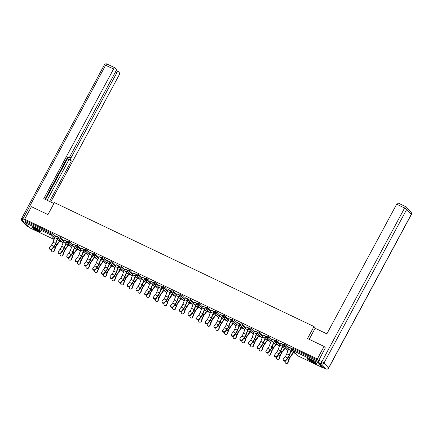 <?xml version="1.0" encoding="UTF-8"?>
<svg xmlns="http://www.w3.org/2000/svg" width="433" height="433" viewBox="0 0 433 433"><rect width="100%" height="100%" fill="white"/><g stroke="black" fill="none" stroke-linecap="round" stroke-linejoin="round"><path stroke-width="0.65" d="M37.584 230.93A5.104 0.671 -151.7 0 0 40.826 231.958A5.104 0.671 -151.7 0 0 35.084 228.148A5.104 0.671 -151.7 0 0 31.842 227.119A5.104 0.671 -151.7 0 0 37.584 230.93M313.043 362.459A5.104 0.671 -151.7 0 0 316.285 363.487A5.104 0.671 -151.7 0 0 310.542 359.677A5.104 0.671 -151.7 0 0 307.3 358.648A5.104 0.671 -151.7 0 0 313.043 362.459M59.797 241.062L61.876 242.052M68.452 245.197L70.53 246.188M77.112 249.327L79.19 250.323M85.766 253.462L87.845 254.452M94.421 257.597L96.505 258.588M103.081 261.727L105.159 262.723M111.736 265.862L113.814 266.852M120.396 269.997L122.474 270.988M129.05 274.127L131.129 275.123M137.705 278.262L139.783 279.253M146.365 282.397L148.443 283.388M155.019 286.527L157.098 287.523M163.674 290.662L165.752 291.653M172.334 294.797L174.412 295.788M180.989 298.927L183.067 299.923M189.649 303.062L191.727 304.053M198.303 307.197L200.382 308.188M206.958 311.327L209.036 312.323M215.618 315.462L217.696 316.458M224.272 319.597L226.351 320.588M232.927 323.732L235.005 324.723M241.587 327.862L243.665 328.858M250.242 331.997L252.32 332.988M258.896 336.132L260.975 337.123M267.556 340.262L269.635 341.258M276.211 344.397L278.289 345.388M284.871 348.533L286.949 349.523M293.525 352.662L295.604 353.658M30.088 227.996A0.98 0.336 -64.5 0 1 30.039 227.985A0.98 0.336 -64.5 0 1 30.001 227.953L25.466 222.908A0.98 0.336 -64.5 0 1 25.688 221.783L26.18 220.868L24.681 219.201L31.414 206.693L47.949 214.589L54.406 202.595L313.995 326.547L315.819 328.577M293.109 348.478L293.698 348.608L293.206 349.523L318.347 361.528A0.98 0.336 115.5 0 0 318.125 362.648L322.661 367.698A0.98 0.336 115.5 0 0 322.699 367.725A0.98 0.336 115.5 0 0 323.056 367.547A1.965 0.671 -64.5 0 1 322.98 367.493L325.979 368.921L321.443 363.872L318.444 362.443L322.98 367.493M293.698 348.608L318.71 360.548M313.995 326.547L307.538 338.541L324.073 346.438L325.459 347.98M324.073 346.438L317.34 358.946L318.737 360.5M24.681 219.201L317.34 358.946M292.768 348.982L288.281 346.838M288.226 346.941L289.358 347.483M291.858 348.673L292.713 349.085M59.381 236.878L61.042 237.668L63.878 240.824M26.18 220.868L51.316 232.873L52.388 233.539L55.224 236.689M67.7 241.511L64.29 240.012M66.785 241.208L67.64 241.614M76.695 245.143L78.357 245.939L81.193 249.089M85.014 249.776L81.599 248.282M84.099 249.473L84.955 249.884M94.004 253.408L95.671 254.203L98.502 257.359M102.323 258.041L98.913 256.547M101.409 257.738L102.269 258.149M111.319 261.678L112.986 262.474L115.817 265.624M119.638 266.311L116.228 264.812M118.723 266.008L119.584 266.414M128.633 269.943L130.295 270.739L133.131 273.889M136.952 274.576L133.543 273.082M136.038 274.273L136.893 274.684M145.948 278.208L147.61 279.004L150.446 282.159M154.267 282.846L150.852 281.347M153.352 282.538L154.208 282.949M163.257 286.478L164.924 287.274L167.755 290.424M171.576 291.111L168.166 289.612M170.662 290.808L171.522 291.214M180.572 294.743L182.239 295.539L185.07 298.689M188.891 299.376L185.481 297.882M187.976 299.073L188.837 299.484M197.886 303.013L199.548 303.804L202.384 306.959M206.205 307.647L202.796 306.147M205.291 307.343L206.146 307.749M215.201 311.278L216.863 312.074L219.693 315.224M223.515 315.911L220.105 314.418M222.605 315.608L223.46 316.02M232.51 319.543L234.177 320.339L237.008 323.489M240.829 324.176L237.419 322.682M239.914 323.873L240.775 324.285M249.825 327.813L251.492 328.609L254.323 331.759M258.144 332.447L254.734 330.947M257.229 332.143L258.084 332.549M267.139 336.078L268.801 336.874L271.637 340.024M275.458 340.711L272.043 339.218M274.544 340.408L275.399 340.82M284.449 344.343L286.116 345.139L288.946 348.294M284.113 344.847L280.703 343.347M283.198 344.544L284.059 344.949M275.794 340.214L277.461 341.009L280.292 344.159M266.798 336.576L263.388 335.082M265.884 336.273L266.744 336.685M258.479 331.943L260.146 332.739L262.977 335.889M249.489 328.311L246.074 326.818M248.574 328.008L249.43 328.42M241.17 323.678L242.832 324.474L245.668 327.624M232.175 320.047L228.765 318.547M231.26 319.743L232.115 320.149M223.856 315.413L225.517 316.204L228.353 319.359M214.86 311.776L211.45 310.282M213.945 311.473L214.806 311.884M206.541 307.143L208.208 307.939L211.039 311.089M197.545 303.511L194.136 302.017M196.631 303.208L197.491 303.614M189.226 298.878L190.893 299.674L193.724 302.824M180.236 295.246L176.821 293.747M179.322 294.938L180.177 295.349M171.917 290.608L173.579 291.404L176.415 294.559M162.922 286.976L159.512 285.482M162.007 286.673L162.862 287.084M154.603 282.343L156.27 283.139L159.1 286.289M145.607 278.711L142.197 277.212M144.692 278.408L145.553 278.814M137.288 274.078L138.955 274.874L141.786 278.024M128.292 270.446L124.883 268.947M127.383 270.138L128.238 270.549M119.973 265.808L121.641 266.604L124.471 269.759M110.983 262.176L107.568 260.682M110.069 261.873L110.924 262.284M102.664 257.543L104.326 258.339L107.162 261.489M93.669 253.911L90.259 252.412M92.754 253.608L93.609 254.014M85.35 249.278L87.017 250.074L89.847 253.224M76.354 245.641L72.944 244.147M75.439 245.338L76.3 245.749M68.035 241.008L69.702 241.803L72.533 244.954M59.04 237.376L55.63 235.882M58.13 237.073L58.985 237.484M289.417 347.38L289.32 347.553A5.234 1.792 -64.5 0 0 288.54 349.242L286.77 353.804A4.384 1.499 115.5 0 1 286.116 355.222A4.384 1.499 115.5 0 1 285.147 356.722L283.393 358.962A1.472 1.158 -2.3 0 0 283.171 359.617A1.472 1.158 -2.3 0 0 284.259 360.684A1.472 1.158 -2.3 0 0 285.894 360.153L287.647 357.912A4.384 1.499 115.5 0 0 288.611 356.413A4.384 1.499 115.5 0 0 289.266 355L291.036 350.432A5.234 1.792 -64.5 0 1 291.815 348.749L291.912 348.57M292.123 348.803L292.026 348.976A4.384 1.499 115.5 0 0 291.371 350.394L289.601 354.957A5.234 1.792 -64.5 0 1 288.822 356.646A5.234 1.792 -64.5 0 1 287.669 358.432L285.915 360.678A1.472 1.158 177.7 0 1 284.281 361.209A1.472 1.158 177.7 0 1 283.193 360.137L283.171 359.617M285.336 361.106L285.201 361.474A1.472 1.326 -106 0 0 286.857 363.482A1.472 1.326 -106 0 0 287.701 362.665L288.059 362.562L289.13 359.558A4.384 1.499 -64.5 0 1 289.894 357.837A4.384 1.499 -64.5 0 1 290.684 356.575L293.314 352.965A5.234 1.792 115.5 0 0 294.012 351.888M293.801 351.656A4.384 1.499 -64.5 0 1 293.26 352.489L290.63 356.099A5.234 1.792 115.5 0 0 289.688 357.609A5.234 1.792 115.5 0 0 288.773 359.661L287.701 362.665M288.059 362.562A1.472 1.326 74 0 1 287.214 363.384L286.857 363.482M292.946 350.703L291.55 350.032A4.384 1.499 -64.5 0 1 291.431 350.248M315.727 362.767A4.417 0.585 28.3 0 1 311.1 360.759A4.417 0.585 28.3 0 1 308.209 358.719M309.162 359.065A4.092 0.541 -151.7 0 0 311.327 360.462A4.092 0.541 -151.7 0 0 314.91 362.156M307.787 358.611A5.072 0.671 -151.7 0 0 310.964 360.781A5.072 0.671 -151.7 0 0 316.047 363.06M40.269 231.238A4.417 0.585 28.3 0 1 39.392 231.016A4.417 0.585 28.3 0 1 35.474 229.133A4.417 0.585 28.3 0 1 32.751 227.19M33.709 227.536A4.092 0.541 -151.7 0 0 39.338 230.589A4.092 0.541 -151.7 0 0 39.452 230.627M32.329 227.081A5.072 0.671 -151.7 0 0 39.809 231.303A5.072 0.671 -151.7 0 0 40.594 231.531M309.194 339.331L315.154 328.257L326.861 333.848L396.666 204.208A1.965 0.671 -64.5 0 1 397.997 202.969A1.965 0.671 -64.5 0 1 398.073 203.028M318.444 362.443A1.965 0.671 -64.5 0 1 318.888 360.196L325.329 347.834M323.153 367.574A1.965 0.671 -64.5 0 1 323.056 367.547L326.054 368.981A1.965 0.671 115.5 0 0 326.179 369.003M53.914 203.521L43.749 198.666L113.554 69.02L105.62 65.231L22.895 218.865L25.487 220.099M69.567 157.103L71.055 157.812L116.872 72.717L115.427 72.024M71.055 157.812A1.965 0.671 115.5 0 0 70.611 160.058L68.17 158.895A1.965 0.671 -64.5 0 1 68.208 157.601M49.541 201.432L71.364 160.897L70.611 160.058M50.742 202.005L119.053 75.142A1.965 0.671 115.5 0 0 119.497 72.89L118.274 71.537A1.965 0.671 115.5 0 0 118.198 71.477A1.965 0.671 115.5 0 0 116.872 72.717M67.553 157.266L68.511 157.72A1.965 0.671 115.5 0 0 68.587 157.78A1.965 0.671 115.5 0 0 69.913 156.546L115.735 71.45A1.965 0.671 115.5 0 0 116.174 69.199L114.956 67.846A1.965 0.671 115.5 0 0 114.88 67.786A1.965 0.671 115.5 0 0 113.554 69.02M68.511 157.72L67.759 156.887L44.951 199.24M25.807 220.457A1.965 0.671 115.5 0 0 25.423 222.502M45.53 199.516L68.122 157.558M47.1 200.263L68.923 159.734L68.17 158.895M68.923 159.734L71.364 160.897M280.757 343.245L280.665 343.423A5.234 1.792 -64.5 0 0 279.886 345.106L278.11 349.675A4.384 1.499 115.5 0 1 277.461 351.087A4.384 1.499 115.5 0 1 276.492 352.586L274.739 354.827A1.472 1.158 -2.3 0 0 274.517 355.482A1.472 1.158 -2.3 0 0 275.604 356.554A1.472 1.158 -2.3 0 0 277.234 356.018L278.987 353.777A4.384 1.499 115.5 0 0 279.956 352.278A4.384 1.499 115.5 0 0 280.611 350.865L282.381 346.303A5.234 1.792 -64.5 0 1 283.16 344.614L283.258 344.435M283.463 344.668L283.371 344.847A4.384 1.499 115.5 0 0 282.717 346.259L280.947 350.822A5.234 1.792 -64.5 0 1 280.167 352.511A5.234 1.792 -64.5 0 1 279.009 354.302L277.255 356.543A1.472 1.158 177.7 0 1 275.626 357.073A1.472 1.158 177.7 0 1 274.538 356.007L274.517 355.482M272.103 339.109L272.005 339.288A5.234 1.792 -64.5 0 0 271.226 340.977L269.456 345.539A4.384 1.499 115.5 0 1 268.801 346.952A4.384 1.499 115.5 0 1 267.838 348.451L266.084 350.692A1.472 1.158 -2.3 0 0 265.857 351.347A1.472 1.158 -2.3 0 0 266.95 352.419A1.472 1.158 -2.3 0 0 268.579 351.888L270.333 349.642A4.384 1.499 115.5 0 0 271.302 348.143A4.384 1.499 115.5 0 0 271.951 346.73L273.726 342.167A5.234 1.792 -64.5 0 1 274.506 340.479L274.598 340.306M274.809 340.533L274.711 340.711A4.384 1.499 115.5 0 0 274.062 342.124L272.287 346.687A5.234 1.792 -64.5 0 1 271.507 348.376A5.234 1.792 -64.5 0 1 270.354 350.167L268.601 352.408A1.472 1.158 177.7 0 1 266.966 352.938A1.472 1.158 177.7 0 1 265.878 351.872L265.857 351.347M263.448 334.98L263.351 335.153A5.234 1.792 -64.5 0 0 262.571 336.842L260.801 341.404A4.384 1.499 115.5 0 1 260.146 342.817A4.384 1.499 115.5 0 1 259.178 344.322L257.424 346.562A1.472 1.158 -2.3 0 0 257.202 347.217A1.472 1.158 -2.3 0 0 258.29 348.284A1.472 1.158 -2.3 0 0 259.924 347.753L261.678 345.512A4.384 1.499 115.5 0 0 262.642 344.013A4.384 1.499 115.5 0 0 263.296 342.6L265.066 338.032A5.234 1.792 -64.5 0 1 265.846 336.344L265.943 336.17M266.149 336.403L266.057 336.576A4.384 1.499 115.5 0 0 265.402 337.994L263.632 342.557A5.234 1.792 -64.5 0 1 262.853 344.246A5.234 1.792 -64.5 0 1 261.694 346.032L259.941 348.278A1.472 1.158 177.7 0 1 258.312 348.809A1.472 1.158 177.7 0 1 257.224 347.737L257.202 347.217M254.788 330.844L254.696 331.018A5.234 1.792 -64.5 0 0 253.917 332.706L252.141 337.275A4.384 1.499 115.5 0 1 251.492 338.687A4.384 1.499 115.5 0 1 250.523 340.186L248.769 342.427A1.472 1.158 -2.3 0 0 248.547 343.082A1.472 1.158 -2.3 0 0 249.635 344.148A1.472 1.158 -2.3 0 0 251.264 343.618L253.018 341.377A4.384 1.499 115.5 0 0 253.987 339.878A4.384 1.499 115.5 0 0 254.636 338.465L256.412 333.903A5.234 1.792 -64.5 0 1 257.191 332.214L257.289 332.035M257.494 332.268L257.397 332.447A4.384 1.499 115.5 0 0 256.747 333.859L254.972 338.422A5.234 1.792 -64.5 0 1 254.193 340.111A5.234 1.792 -64.5 0 1 253.04 341.902L251.286 344.143A1.472 1.158 177.7 0 1 249.657 344.673A1.472 1.158 177.7 0 1 248.569 343.607L248.547 343.082M246.133 326.709L246.036 326.888A5.234 1.792 -64.5 0 0 245.257 328.577L243.487 333.139A4.384 1.499 115.5 0 1 242.832 334.552A4.384 1.499 115.5 0 1 241.868 336.051L240.115 338.292A1.472 1.158 -2.3 0 0 239.887 338.947A1.472 1.158 -2.3 0 0 240.975 340.019A1.472 1.158 -2.3 0 0 242.61 339.488L244.364 337.242A4.384 1.499 115.5 0 0 245.332 335.743A4.384 1.499 115.5 0 0 245.982 334.33L247.757 329.767A5.234 1.792 -64.5 0 1 248.537 328.079L248.629 327.9M248.84 328.133L248.742 328.311A4.384 1.499 115.5 0 0 248.093 329.724L246.317 334.287A5.234 1.792 -64.5 0 1 245.538 335.976A5.234 1.792 -64.5 0 1 244.385 337.767L242.632 340.008A1.472 1.158 177.7 0 1 240.997 340.538A1.472 1.158 177.7 0 1 239.909 339.472L239.887 338.947M276.676 356.971L276.546 357.339A1.472 1.326 -106 0 0 278.197 359.352A1.472 1.326 -106 0 0 279.041 358.529L279.399 358.432L280.47 355.428A4.384 1.499 -64.5 0 1 281.239 353.707A4.384 1.499 -64.5 0 1 282.029 352.44L284.654 348.83A5.234 1.792 115.5 0 0 285.358 347.753M285.147 347.52A4.384 1.499 -64.5 0 1 284.6 348.354L281.97 351.964A5.234 1.792 115.5 0 0 281.028 353.474A5.234 1.792 115.5 0 0 280.113 355.531L279.041 358.529M279.399 358.432A1.472 1.326 74 0 1 278.56 359.249L278.197 359.352M284.292 346.568L282.89 345.902A4.384 1.499 -64.5 0 1 282.771 346.119M268.022 352.835L267.892 353.204A1.472 1.326 -106 0 0 269.543 355.217A1.472 1.326 -106 0 0 270.387 354.4L270.744 354.297L271.816 351.293A4.384 1.499 -64.5 0 1 272.584 349.572A4.384 1.499 -64.5 0 1 273.369 348.311L276 344.7A5.234 1.792 115.5 0 0 276.698 343.618M276.492 343.385A4.384 1.499 -64.5 0 1 275.945 344.224L273.315 347.834A5.234 1.792 115.5 0 0 272.373 349.339A5.234 1.792 115.5 0 0 271.459 351.396L270.387 354.4M270.744 354.297A1.472 1.326 74 0 1 269.9 355.114L269.543 355.217M275.632 342.433L274.235 341.767A4.384 1.499 -64.5 0 1 274.116 341.983M259.367 348.706L259.232 349.074A1.472 1.326 -106 0 0 260.888 351.082A1.472 1.326 -106 0 0 261.732 350.265L262.089 350.162L263.156 347.158A4.384 1.499 -64.5 0 1 263.924 345.437A4.384 1.499 -64.5 0 1 264.715 344.175L267.345 340.565A5.234 1.792 115.5 0 0 268.043 339.488M267.832 339.255A4.384 1.499 -64.5 0 1 267.285 340.089L264.66 343.699A5.234 1.792 115.5 0 0 263.719 345.209A5.234 1.792 115.5 0 0 262.799 347.261L261.732 350.265M262.089 350.162A1.472 1.326 74 0 1 261.245 350.984L260.888 351.082M266.977 338.303L265.581 337.632A4.384 1.499 -64.5 0 1 265.461 337.848M250.707 344.571L250.577 344.939A1.472 1.326 -106 0 0 252.228 346.952A1.472 1.326 -106 0 0 253.072 346.129L253.429 346.027L254.501 343.028A4.384 1.499 -64.5 0 1 255.27 341.307A4.384 1.499 -64.5 0 1 256.06 340.04L258.685 336.43A5.234 1.792 115.5 0 0 259.389 335.353M259.178 335.12A4.384 1.499 -64.5 0 1 258.631 335.954L256 339.564A5.234 1.792 115.5 0 0 255.059 341.074A5.234 1.792 115.5 0 0 254.144 343.131L253.072 346.129M253.429 346.027A1.472 1.326 74 0 1 252.585 346.849L252.228 346.952M258.322 334.168L256.921 333.502A4.384 1.499 -64.5 0 1 256.801 333.719M242.052 340.435L241.923 340.803A1.472 1.326 -106 0 0 243.573 342.817A1.472 1.326 -106 0 0 244.418 342L244.775 341.897L245.847 338.893A4.384 1.499 -64.5 0 1 246.61 337.172A4.384 1.499 -64.5 0 1 247.4 335.911L250.03 332.3A5.234 1.792 115.5 0 0 250.729 331.218M250.523 330.985A4.384 1.499 -64.5 0 1 249.976 331.819L247.346 335.434A5.234 1.792 115.5 0 0 246.404 336.939A5.234 1.792 115.5 0 0 245.489 338.996L244.418 342M244.775 341.897A1.472 1.326 74 0 1 243.931 342.714L243.573 342.817M249.662 330.033L248.266 329.367A4.384 1.499 -64.5 0 1 248.147 329.583M237.473 322.58L237.381 322.753A5.234 1.792 -64.5 0 0 236.602 324.441L234.827 329.004A4.384 1.499 115.5 0 1 234.177 330.417A4.384 1.499 115.5 0 1 233.208 331.916L231.455 334.162A1.472 1.158 -2.3 0 0 231.233 334.817A1.472 1.158 -2.3 0 0 232.321 335.884A1.472 1.158 -2.3 0 0 233.955 335.353L235.709 333.112A4.384 1.499 115.5 0 0 236.672 331.613A4.384 1.499 115.5 0 0 237.327 330.2L239.097 325.632A5.234 1.792 -64.5 0 1 239.877 323.944L239.974 323.77M240.18 324.003L240.088 324.176A4.384 1.499 115.5 0 0 239.433 325.589L237.663 330.157A5.234 1.792 -64.5 0 1 236.883 331.846A5.234 1.792 -64.5 0 1 235.725 333.632L233.972 335.878A1.472 1.158 177.7 0 1 232.342 336.409A1.472 1.158 177.7 0 1 231.254 335.337L231.233 334.817M233.392 336.306L233.263 336.674A1.472 1.326 -106 0 0 234.919 338.682A1.472 1.326 -106 0 0 235.763 337.864L236.12 337.762L237.187 334.758A4.384 1.499 -64.5 0 1 237.955 333.037A4.384 1.499 -64.5 0 1 238.745 331.775L241.376 328.165A5.234 1.792 115.5 0 0 242.074 327.088M241.863 326.855A4.384 1.499 -64.5 0 1 241.316 327.689L238.691 331.299A5.234 1.792 115.5 0 0 237.749 332.804A5.234 1.792 115.5 0 0 236.829 334.861L235.763 337.864M236.12 337.762A1.472 1.326 74 0 1 235.276 338.584L234.919 338.682M241.008 325.903L239.611 325.232A4.384 1.499 -64.5 0 1 239.492 325.448M228.819 318.444L228.727 318.618A5.234 1.792 -64.5 0 0 227.947 320.306L226.172 324.874A4.384 1.499 115.5 0 1 225.517 326.287A4.384 1.499 115.5 0 1 224.554 327.786L222.8 330.027A1.472 1.158 -2.3 0 0 222.578 330.682A1.472 1.158 -2.3 0 0 223.666 331.748A1.472 1.158 -2.3 0 0 225.295 331.218L227.049 328.977A4.384 1.499 115.5 0 0 228.018 327.478A4.384 1.499 115.5 0 0 228.667 326.065L230.443 321.502A5.234 1.792 -64.5 0 1 231.222 319.814L231.314 319.635M231.525 319.868L231.428 320.047A4.384 1.499 115.5 0 0 230.778 321.459L229.003 326.022A5.234 1.792 -64.5 0 1 228.223 327.711A5.234 1.792 -64.5 0 1 227.071 329.502L225.317 331.743A1.472 1.158 177.7 0 1 223.688 332.273A1.472 1.158 177.7 0 1 222.6 331.207L222.578 330.682M224.738 332.171L224.608 332.539A1.472 1.326 -106 0 0 226.259 334.552A1.472 1.326 -106 0 0 227.103 333.729L227.46 333.627L228.532 330.628A4.384 1.499 -64.5 0 1 229.301 328.907A4.384 1.499 -64.5 0 1 230.085 327.64L232.716 324.03A5.234 1.792 115.5 0 0 233.419 322.953M233.208 322.72A4.384 1.499 -64.5 0 1 232.662 323.554L230.031 327.164A5.234 1.792 115.5 0 0 229.089 328.674A5.234 1.792 115.5 0 0 228.175 330.731L227.103 333.729M227.46 333.627A1.472 1.326 74 0 1 226.616 334.449L226.259 334.552M232.353 321.768L230.951 321.102A4.384 1.499 -64.5 0 1 230.832 321.318M220.164 314.309L220.067 314.488A5.234 1.792 -64.5 0 0 219.287 316.177L217.518 320.739A4.384 1.499 115.5 0 1 216.863 322.152A4.384 1.499 115.5 0 1 215.894 323.651L214.14 325.892A1.472 1.158 -2.3 0 0 213.918 326.547A1.472 1.158 -2.3 0 0 215.006 327.619A1.472 1.158 -2.3 0 0 216.641 327.088L218.394 324.842A4.384 1.499 115.5 0 0 219.358 323.343A4.384 1.499 115.5 0 0 220.013 321.93L221.788 317.367A5.234 1.792 -64.5 0 1 222.567 315.679L222.659 315.5M222.871 315.733L222.773 315.911A4.384 1.499 115.5 0 0 222.118 317.324L220.348 321.887A5.234 1.792 -64.5 0 1 219.569 323.575A5.234 1.792 -64.5 0 1 218.416 325.367L216.662 327.608A1.472 1.158 177.7 0 1 215.028 328.138A1.472 1.158 177.7 0 1 213.94 327.072L213.918 326.547M216.083 328.035L215.948 328.403A1.472 1.326 -106 0 0 217.604 330.417A1.472 1.326 -106 0 0 218.449 329.6L218.806 329.497L219.877 326.493A4.384 1.499 -64.5 0 1 220.641 324.772A4.384 1.499 -64.5 0 1 221.431 323.511L224.061 319.9A5.234 1.792 115.5 0 0 224.759 318.818M224.554 318.585A4.384 1.499 -64.5 0 1 224.007 319.419L221.377 323.034A5.234 1.792 115.5 0 0 220.435 324.539A5.234 1.792 115.5 0 0 219.52 326.596L218.449 329.6M218.806 329.497A1.472 1.326 74 0 1 217.961 330.314L217.604 330.417M223.693 317.633L222.297 316.967A4.384 1.499 -64.5 0 1 222.178 317.183M211.504 310.174L211.412 310.353A5.234 1.792 -64.5 0 0 210.633 312.041L208.858 316.604A4.384 1.499 115.5 0 1 208.208 318.017A4.384 1.499 115.5 0 1 207.239 319.516L205.486 321.762A1.472 1.158 -2.3 0 0 205.264 322.417A1.472 1.158 -2.3 0 0 206.352 323.483A1.472 1.158 -2.3 0 0 207.981 322.953L209.734 320.712A4.384 1.499 115.5 0 0 210.703 319.213A4.384 1.499 115.5 0 0 211.358 317.795L213.128 313.232A5.234 1.792 -64.5 0 1 213.907 311.543L214.005 311.37M214.211 311.603L214.119 311.776A4.384 1.499 115.5 0 0 213.464 313.189L211.694 317.757A5.234 1.792 -64.5 0 1 210.914 319.44A5.234 1.792 -64.5 0 1 209.756 321.232L208.002 323.478A1.472 1.158 177.7 0 1 206.373 324.008A1.472 1.158 177.7 0 1 205.285 322.937L205.264 322.417M207.423 323.906L207.293 324.274A1.472 1.326 -106 0 0 208.95 326.282A1.472 1.326 -106 0 0 209.789 325.464L210.146 325.362L211.217 322.358A4.384 1.499 -64.5 0 1 211.986 320.637A4.384 1.499 -64.5 0 1 212.776 319.375L215.401 315.765A5.234 1.792 115.5 0 0 216.105 314.688M215.894 314.455A4.384 1.499 -64.5 0 1 215.347 315.289L212.717 318.899A5.234 1.792 115.5 0 0 211.78 320.404A5.234 1.792 115.5 0 0 210.86 322.461L209.789 325.464M210.146 325.362A1.472 1.326 74 0 1 209.307 326.179L208.95 326.282M215.039 313.497L213.642 312.832A4.384 1.499 -64.5 0 1 213.518 313.048M202.85 306.044L202.752 306.218A5.234 1.792 -64.5 0 0 201.973 307.906L200.203 312.469A4.384 1.499 115.5 0 1 199.548 313.887A4.384 1.499 115.5 0 1 198.585 315.386L196.831 317.627A1.472 1.158 -2.3 0 0 196.609 318.282A1.472 1.158 -2.3 0 0 197.697 319.348A1.472 1.158 -2.3 0 0 199.326 318.818L201.08 316.577A4.384 1.499 115.5 0 0 202.049 315.078A4.384 1.499 115.5 0 0 202.698 313.665L204.473 309.102A5.234 1.792 -64.5 0 1 205.253 307.414L205.345 307.235M205.556 307.468L205.459 307.647A4.384 1.499 115.5 0 0 204.809 309.059L203.034 313.622A5.234 1.792 -64.5 0 1 202.254 315.311A5.234 1.792 -64.5 0 1 201.101 317.102L199.348 319.343A1.472 1.158 177.7 0 1 197.713 319.873A1.472 1.158 177.7 0 1 196.625 318.807L196.609 318.282M198.769 319.77L198.639 320.139A1.472 1.326 -106 0 0 200.29 322.152A1.472 1.326 -106 0 0 201.134 321.329L201.491 321.226L202.563 318.228A4.384 1.499 -64.5 0 1 203.331 316.507A4.384 1.499 -64.5 0 1 204.116 315.24L206.747 311.63A5.234 1.792 115.5 0 0 207.45 310.553M207.239 310.32A4.384 1.499 -64.5 0 1 206.693 311.154L204.062 314.764A5.234 1.792 115.5 0 0 203.12 316.274A5.234 1.792 115.5 0 0 202.206 318.331L201.134 321.329M201.491 321.226A1.472 1.326 74 0 1 200.647 322.049L200.29 322.152M206.379 309.368L204.982 308.697A4.384 1.499 -64.5 0 1 204.863 308.918M194.195 301.909L194.098 302.088A5.234 1.792 -64.5 0 0 193.318 303.777L191.548 308.339A4.384 1.499 115.5 0 1 190.893 309.752A4.384 1.499 115.5 0 1 189.925 311.251L188.171 313.492A1.472 1.158 -2.3 0 0 187.949 314.147A1.472 1.158 -2.3 0 0 189.037 315.219A1.472 1.158 -2.3 0 0 190.672 314.688L192.425 312.442A4.384 1.499 115.5 0 0 193.389 310.943A4.384 1.499 115.5 0 0 194.044 309.53L195.813 304.967A5.234 1.792 -64.5 0 1 196.593 303.279L196.69 303.1M196.896 303.333L196.804 303.511A4.384 1.499 115.5 0 0 196.149 304.924L194.379 309.487A5.234 1.792 -64.5 0 1 193.6 311.175A5.234 1.792 -64.5 0 1 192.447 312.967L190.693 315.208A1.472 1.158 177.7 0 1 189.059 315.738A1.472 1.158 177.7 0 1 187.971 314.672L187.949 314.147M190.114 315.635L189.979 316.003A1.472 1.326 -106 0 0 191.635 318.017A1.472 1.326 -106 0 0 192.479 317.2L192.837 317.097L193.908 314.093A4.384 1.499 -64.5 0 1 194.671 312.372A4.384 1.499 -64.5 0 1 195.462 311.111L198.092 307.495A5.234 1.792 115.5 0 0 198.79 306.418M198.579 306.185A4.384 1.499 -64.5 0 1 198.033 307.019L195.407 310.634A5.234 1.792 115.5 0 0 194.466 312.139A5.234 1.792 115.5 0 0 193.546 314.196L192.479 317.2M192.837 317.097A1.472 1.326 74 0 1 191.992 317.914L191.635 318.017M197.724 305.233L196.328 304.567A4.384 1.499 -64.5 0 1 196.209 304.783M185.535 297.774L185.443 297.953A5.234 1.792 -64.5 0 0 184.664 299.641L182.888 304.204A4.384 1.499 115.5 0 1 182.239 305.617A4.384 1.499 115.5 0 1 181.27 307.116L179.516 309.362A1.472 1.158 -2.3 0 0 179.294 310.017A1.472 1.158 -2.3 0 0 180.382 311.083A1.472 1.158 -2.3 0 0 182.012 310.553L183.765 308.312A4.384 1.499 115.5 0 0 184.734 306.813A4.384 1.499 115.5 0 0 185.389 305.395L187.159 300.832A5.234 1.792 -64.5 0 1 187.938 299.143L188.036 298.97M188.241 299.203L188.149 299.376A4.384 1.499 115.5 0 0 187.494 300.789L185.719 305.357A5.234 1.792 -64.5 0 1 184.94 307.04A5.234 1.792 -64.5 0 1 183.787 308.832L182.033 311.078A1.472 1.158 177.7 0 1 180.404 311.608A1.472 1.158 177.7 0 1 179.316 310.537L179.294 310.017M181.454 311.506L181.324 311.874A1.472 1.326 -106 0 0 182.975 313.882A1.472 1.326 -106 0 0 183.819 313.064L184.177 312.962L185.248 309.958A4.384 1.499 -64.5 0 1 186.017 308.236A4.384 1.499 -64.5 0 1 186.807 306.975L189.432 303.365A5.234 1.792 115.5 0 0 190.136 302.288M189.925 302.055A4.384 1.499 -64.5 0 1 189.378 302.889L186.747 306.499A5.234 1.792 115.5 0 0 185.806 308.004A5.234 1.792 115.5 0 0 184.891 310.06L183.819 313.064M184.177 312.962A1.472 1.326 74 0 1 183.332 313.779L182.975 313.882M189.069 301.097L187.668 300.432A4.384 1.499 -64.5 0 1 187.549 300.648M176.881 293.644L176.783 293.818A5.234 1.792 -64.5 0 0 176.004 295.506L174.234 300.069A4.384 1.499 115.5 0 1 173.579 301.487A4.384 1.499 115.5 0 1 172.615 302.986L170.862 305.227A1.472 1.158 -2.3 0 0 170.634 305.882A1.472 1.158 -2.3 0 0 171.722 306.948A1.472 1.158 -2.3 0 0 173.357 306.418L175.111 304.177A4.384 1.499 115.5 0 0 176.079 302.678A4.384 1.499 115.5 0 0 176.729 301.265L178.504 296.702A5.234 1.792 -64.5 0 1 179.284 295.014L179.376 294.835M179.587 295.068L179.489 295.241A4.384 1.499 115.5 0 0 178.84 296.659L177.065 301.222A5.234 1.792 -64.5 0 1 176.285 302.911A5.234 1.792 -64.5 0 1 175.132 304.702L173.379 306.943A1.472 1.158 177.7 0 1 171.744 307.473A1.472 1.158 177.7 0 1 170.656 306.407L170.634 305.882M172.799 307.37L172.67 307.739A1.472 1.326 -106 0 0 174.32 309.752A1.472 1.326 -106 0 0 175.165 308.929L175.522 308.826L176.594 305.828A4.384 1.499 -64.5 0 1 177.362 304.107A4.384 1.499 -64.5 0 1 178.147 302.84L180.778 299.23A5.234 1.792 115.5 0 0 181.476 298.153M181.27 297.92A4.384 1.499 -64.5 0 1 180.723 298.754L178.093 302.364A5.234 1.792 115.5 0 0 177.151 303.874A5.234 1.792 115.5 0 0 176.236 305.925L175.165 308.929M175.522 308.826A1.472 1.326 74 0 1 174.678 309.649L174.32 309.752M180.409 296.968L179.013 296.296A4.384 1.499 -64.5 0 1 178.894 296.513M168.226 289.509L168.128 289.688A5.234 1.792 -64.5 0 0 167.349 291.377L165.574 295.939A4.384 1.499 115.5 0 1 164.924 297.352A4.384 1.499 115.5 0 1 163.955 298.851L162.202 301.092A1.472 1.158 -2.3 0 0 161.98 301.747A1.472 1.158 -2.3 0 0 163.068 302.819A1.472 1.158 -2.3 0 0 164.702 302.288L166.456 300.042A4.384 1.499 115.5 0 0 167.419 298.543A4.384 1.499 115.5 0 0 168.074 297.13L169.844 292.567A5.234 1.792 -64.5 0 1 170.624 290.879L170.721 290.7M170.927 290.933L170.835 291.111A4.384 1.499 115.5 0 0 170.18 292.524L168.41 297.087A5.234 1.792 -64.5 0 1 167.631 298.775A5.234 1.792 -64.5 0 1 166.472 300.567L164.719 302.808A1.472 1.158 177.7 0 1 163.089 303.338A1.472 1.158 177.7 0 1 162.002 302.272L161.98 301.747M164.145 303.235L164.01 303.603A1.472 1.326 -106 0 0 165.666 305.617A1.472 1.326 -106 0 0 166.51 304.8L166.867 304.697L167.934 301.693A4.384 1.499 -64.5 0 1 168.702 299.972A4.384 1.499 -64.5 0 1 169.492 298.71L172.123 295.095A5.234 1.792 115.5 0 0 172.821 294.018M172.61 293.785A4.384 1.499 -64.5 0 1 172.063 294.619L169.438 298.229A5.234 1.792 115.5 0 0 168.497 299.739A5.234 1.792 115.5 0 0 167.576 301.796L166.51 304.8M166.867 304.697A1.472 1.326 74 0 1 166.023 305.514L165.666 305.617M171.755 292.832L170.358 292.167A4.384 1.499 -64.5 0 1 170.239 292.383M159.566 285.374L159.474 285.553A5.234 1.792 -64.5 0 0 158.695 287.241L156.919 291.804A4.384 1.499 115.5 0 1 156.27 293.217A4.384 1.499 115.5 0 1 155.301 294.716L153.547 296.962A1.472 1.158 -2.3 0 0 153.325 297.617A1.472 1.158 -2.3 0 0 154.413 298.683A1.472 1.158 -2.3 0 0 156.042 298.153L157.796 295.912A4.384 1.499 115.5 0 0 158.765 294.413A4.384 1.499 115.5 0 0 159.414 292.995L161.19 288.432A5.234 1.792 -64.5 0 1 161.969 286.743L162.066 286.57M162.272 286.798L162.175 286.976A4.384 1.499 115.5 0 0 161.525 288.389L159.75 292.957A5.234 1.792 -64.5 0 1 158.971 294.64A5.234 1.792 -64.5 0 1 157.818 296.432L156.064 298.678A1.472 1.158 177.7 0 1 154.435 299.208A1.472 1.158 177.7 0 1 153.347 298.137L153.325 297.617M155.485 299.106L155.355 299.474A1.472 1.326 -106 0 0 157.006 301.482A1.472 1.326 -106 0 0 157.85 300.664L158.207 300.562L159.279 297.558A4.384 1.499 -64.5 0 1 160.048 295.836A4.384 1.499 -64.5 0 1 160.832 294.575L163.463 290.965A5.234 1.792 115.5 0 0 164.167 289.888M163.955 289.655A4.384 1.499 -64.5 0 1 163.409 290.489L160.778 294.099A5.234 1.792 115.5 0 0 159.837 295.604A5.234 1.792 115.5 0 0 158.922 297.66L157.85 300.664M158.207 300.562A1.472 1.326 74 0 1 157.363 301.379L157.006 301.482M163.1 288.697L161.698 288.032A4.384 1.499 -64.5 0 1 161.579 288.248M150.911 281.244L150.814 281.418A5.234 1.792 -64.5 0 0 150.035 283.106L148.265 287.669A4.384 1.499 115.5 0 1 147.61 289.087A4.384 1.499 115.5 0 1 146.641 290.586L144.887 292.827A1.472 1.158 -2.3 0 0 144.665 293.482A1.472 1.158 -2.3 0 0 145.753 294.548A1.472 1.158 -2.3 0 0 147.388 294.018L149.141 291.777A4.384 1.499 115.5 0 0 150.105 290.278A4.384 1.499 115.5 0 0 150.76 288.865L152.535 284.297A5.234 1.792 -64.5 0 1 153.314 282.614L153.406 282.435M153.618 282.668L153.52 282.841A4.384 1.499 115.5 0 0 152.865 284.259L151.095 288.822A5.234 1.792 -64.5 0 1 150.316 290.511A5.234 1.792 -64.5 0 1 149.163 292.302L147.409 294.543A1.472 1.158 177.7 0 1 145.775 295.073A1.472 1.158 177.7 0 1 144.687 294.002L144.665 293.482M146.83 294.97L146.7 295.338A1.472 1.326 -106 0 0 148.351 297.352A1.472 1.326 -106 0 0 149.196 296.529L149.553 296.426L150.624 293.428A4.384 1.499 -64.5 0 1 151.388 291.707A4.384 1.499 -64.5 0 1 152.178 290.44L154.808 286.83A5.234 1.792 115.5 0 0 155.507 285.753M155.301 285.52A4.384 1.499 -64.5 0 1 154.754 286.354L152.124 289.964A5.234 1.792 115.5 0 0 151.182 291.474A5.234 1.792 115.5 0 0 150.267 293.525L149.196 296.529M149.553 296.426A1.472 1.326 74 0 1 148.708 297.249L148.351 297.352M154.44 284.568L153.044 283.896A4.384 1.499 -64.5 0 1 152.925 284.113M142.251 277.109L142.159 277.288A5.234 1.792 -64.5 0 0 141.38 278.971L139.605 283.539A4.384 1.499 115.5 0 1 138.955 284.952A4.384 1.499 115.5 0 1 137.986 286.451L136.233 288.692A1.472 1.158 -2.3 0 0 136.011 289.347A1.472 1.158 -2.3 0 0 137.099 290.419A1.472 1.158 -2.3 0 0 138.728 289.888L140.481 287.642A4.384 1.499 115.5 0 0 141.45 286.143A4.384 1.499 115.5 0 0 142.105 284.73L143.875 280.167A5.234 1.792 -64.5 0 1 144.654 278.479L144.752 278.3M144.958 278.533L144.866 278.711A4.384 1.499 115.5 0 0 144.211 280.124L142.441 284.687A5.234 1.792 -64.5 0 1 141.661 286.375A5.234 1.792 -64.5 0 1 140.503 288.167L138.749 290.408A1.472 1.158 177.7 0 1 137.12 290.938A1.472 1.158 177.7 0 1 136.032 289.872L136.011 289.347M138.17 290.835L138.04 291.203A1.472 1.326 -106 0 0 139.697 293.217A1.472 1.326 -106 0 0 140.541 292.394L140.898 292.297L141.964 289.293A4.384 1.499 -64.5 0 1 142.733 287.572A4.384 1.499 -64.5 0 1 143.523 286.31L146.154 282.695A5.234 1.792 115.5 0 0 146.852 281.618M146.641 281.385A4.384 1.499 -64.5 0 1 146.094 282.219L143.469 285.829A5.234 1.792 115.5 0 0 142.527 287.339A5.234 1.792 115.5 0 0 141.607 289.396L140.541 292.394M140.898 292.297A1.472 1.326 74 0 1 140.054 293.114L139.697 293.217M145.786 280.432L144.389 279.767A4.384 1.499 -64.5 0 1 144.265 279.983M133.597 272.974L133.499 273.153A5.234 1.792 -64.5 0 0 132.72 274.841L130.95 279.404A4.384 1.499 115.5 0 1 130.295 280.817A4.384 1.499 115.5 0 1 129.332 282.316L127.578 284.562A1.472 1.158 -2.3 0 0 127.356 285.217A1.472 1.158 -2.3 0 0 128.444 286.283A1.472 1.158 -2.3 0 0 130.073 285.753L131.827 283.512A4.384 1.499 115.5 0 0 132.796 282.013A4.384 1.499 115.5 0 0 133.445 280.595L135.22 276.032A5.234 1.792 -64.5 0 1 136 274.343L136.092 274.17M136.303 274.398L136.206 274.576A4.384 1.499 115.5 0 0 135.556 275.989L133.781 280.552A5.234 1.792 -64.5 0 1 133.001 282.24A5.234 1.792 -64.5 0 1 131.849 284.032L130.095 286.273A1.472 1.158 177.7 0 1 128.46 286.808A1.472 1.158 177.7 0 1 127.372 285.737L127.356 285.217M129.516 286.7L129.386 287.074A1.472 1.326 -106 0 0 131.037 289.082A1.472 1.326 -106 0 0 131.881 288.264L132.238 288.161L133.31 285.158A4.384 1.499 -64.5 0 1 134.078 283.436A4.384 1.499 -64.5 0 1 134.863 282.175L137.494 278.565A5.234 1.792 115.5 0 0 138.197 277.488M137.986 277.25A4.384 1.499 -64.5 0 1 137.44 278.089L134.809 281.699A5.234 1.792 115.5 0 0 133.867 283.204A5.234 1.792 115.5 0 0 132.953 285.26L131.881 288.264M132.238 288.161A1.472 1.326 74 0 1 131.394 288.979L131.037 289.082M137.131 276.297L135.729 275.632A4.384 1.499 -64.5 0 1 135.61 275.848M124.942 268.844L124.845 269.017A5.234 1.792 -64.5 0 0 124.065 270.706L122.295 275.269A4.384 1.499 115.5 0 1 121.641 276.687A4.384 1.499 115.5 0 1 120.672 278.186L118.918 280.427A1.472 1.158 -2.3 0 0 118.696 281.082A1.472 1.158 -2.3 0 0 119.784 282.148A1.472 1.158 -2.3 0 0 121.419 281.618L123.172 279.377A4.384 1.499 115.5 0 0 124.136 277.878A4.384 1.499 115.5 0 0 124.791 276.465L126.56 271.897A5.234 1.792 -64.5 0 1 127.34 270.214L127.437 270.035M127.648 270.268L127.551 270.441A4.384 1.499 115.5 0 0 126.896 271.859L125.126 276.422A5.234 1.792 -64.5 0 1 124.347 278.11A5.234 1.792 -64.5 0 1 123.194 279.897L121.44 282.143A1.472 1.158 177.7 0 1 119.806 282.673A1.472 1.158 177.7 0 1 118.718 281.602L118.696 281.082M120.861 282.57L120.726 282.938A1.472 1.326 -106 0 0 122.382 284.952A1.472 1.326 -106 0 0 123.226 284.129L123.584 284.026L124.655 281.028A4.384 1.499 -64.5 0 1 125.418 279.301A4.384 1.499 -64.5 0 1 126.209 278.04L128.839 274.43A5.234 1.792 115.5 0 0 129.537 273.353M129.326 273.12A4.384 1.499 -64.5 0 1 128.785 273.954L126.155 277.564A5.234 1.792 115.5 0 0 125.213 279.074A5.234 1.792 115.5 0 0 124.298 281.125L123.226 284.129M123.584 284.026A1.472 1.326 74 0 1 122.739 284.849L122.382 284.952M128.471 272.168L127.075 271.496A4.384 1.499 -64.5 0 1 126.956 271.713M116.282 264.709L116.19 264.888A5.234 1.792 -64.5 0 0 115.411 266.571L113.635 271.139A4.384 1.499 115.5 0 1 112.986 272.552A4.384 1.499 115.5 0 1 112.017 274.051L110.263 276.292A1.472 1.158 -2.3 0 0 110.042 276.947A1.472 1.158 -2.3 0 0 111.129 278.018A1.472 1.158 -2.3 0 0 112.759 277.488L114.512 275.242A4.384 1.499 115.5 0 0 115.481 273.743A4.384 1.499 115.5 0 0 116.136 272.33L117.906 267.767A5.234 1.792 -64.5 0 1 118.685 266.079L118.783 265.9M118.988 266.133L118.896 266.311A4.384 1.499 115.5 0 0 118.241 267.724L116.472 272.287A5.234 1.792 -64.5 0 1 115.692 273.975A5.234 1.792 -64.5 0 1 114.534 275.767L112.78 278.008A1.472 1.158 177.7 0 1 111.151 278.538A1.472 1.158 177.7 0 1 110.063 277.472L110.042 276.947M112.201 278.435L112.071 278.803A1.472 1.326 -106 0 0 113.727 280.817A1.472 1.326 -106 0 0 114.566 279.994L114.924 279.897L115.995 276.893A4.384 1.499 -64.5 0 1 116.764 275.171A4.384 1.499 -64.5 0 1 117.554 273.905L120.179 270.295A5.234 1.792 115.5 0 0 120.883 269.218M120.672 268.985A4.384 1.499 -64.5 0 1 120.125 269.819L117.495 273.429A5.234 1.792 115.5 0 0 116.553 274.939A5.234 1.792 115.5 0 0 115.638 276.996L114.566 279.994M114.924 279.897A1.472 1.326 74 0 1 114.085 280.714L113.727 280.817M119.817 268.032L118.415 267.367A4.384 1.499 -64.5 0 1 118.296 267.583M107.628 260.574L107.53 260.753A5.234 1.792 -64.5 0 0 106.751 262.441L104.981 267.004A4.384 1.499 115.5 0 1 104.326 268.417A4.384 1.499 115.5 0 1 103.363 269.916L101.609 272.162A1.472 1.158 -2.3 0 0 101.387 272.812A1.472 1.158 -2.3 0 0 102.475 273.883A1.472 1.158 -2.3 0 0 104.104 273.353L105.858 271.112A4.384 1.499 115.5 0 0 106.827 269.607A4.384 1.499 115.5 0 0 107.476 268.195L109.251 263.632A5.234 1.792 -64.5 0 1 110.031 261.943L110.123 261.77M110.334 261.997L110.236 262.176A4.384 1.499 115.5 0 0 109.587 263.589L107.812 268.151A5.234 1.792 -64.5 0 1 107.032 269.84A5.234 1.792 -64.5 0 1 105.879 271.632L104.126 273.873A1.472 1.158 177.7 0 1 102.491 274.403A1.472 1.158 177.7 0 1 101.403 273.337L101.387 272.812M103.547 274.3L103.417 274.668A1.472 1.326 -106 0 0 105.067 276.682A1.472 1.326 -106 0 0 105.912 275.864L106.269 275.761L107.341 272.758A4.384 1.499 -64.5 0 1 108.109 271.036A4.384 1.499 -64.5 0 1 108.894 269.775L111.525 266.165A5.234 1.792 115.5 0 0 112.223 265.088M112.017 264.85A4.384 1.499 -64.5 0 1 111.47 265.689L108.84 269.299A5.234 1.792 115.5 0 0 107.898 270.804A5.234 1.792 115.5 0 0 106.983 272.86L105.912 275.864M106.269 275.761A1.472 1.326 74 0 1 105.425 276.579L105.067 276.682M111.157 263.897L109.76 263.232A4.384 1.499 -64.5 0 1 109.641 263.448M98.973 256.444L98.876 256.617A5.234 1.792 -64.5 0 0 98.096 258.306L96.326 262.869A4.384 1.499 115.5 0 1 95.671 264.282A4.384 1.499 115.5 0 1 94.703 265.786L92.949 268.027A1.472 1.158 -2.3 0 0 92.727 268.682A1.472 1.158 -2.3 0 0 93.815 269.748A1.472 1.158 -2.3 0 0 95.449 269.218L97.203 266.977A4.384 1.499 115.5 0 0 98.167 265.478A4.384 1.499 115.5 0 0 98.821 264.065L100.591 259.497A5.234 1.792 -64.5 0 1 101.371 257.814L101.468 257.635M101.674 257.868L101.582 258.041A4.384 1.499 115.5 0 0 100.927 259.459L99.157 264.022A5.234 1.792 -64.5 0 1 98.378 265.71A5.234 1.792 -64.5 0 1 97.219 267.497L95.466 269.743A1.472 1.158 177.7 0 1 93.837 270.273A1.472 1.158 177.7 0 1 92.749 269.202L92.727 268.682M94.892 270.17L94.757 270.538A1.472 1.326 -106 0 0 96.413 272.546A1.472 1.326 -106 0 0 97.257 271.729L97.614 271.626L98.681 268.622A4.384 1.499 -64.5 0 1 99.449 266.901A4.384 1.499 -64.5 0 1 100.239 265.64L102.87 262.03A5.234 1.792 115.5 0 0 103.568 260.953M103.357 260.72A4.384 1.499 -64.5 0 1 102.81 261.554L100.185 265.164A5.234 1.792 115.5 0 0 99.244 266.674A5.234 1.792 115.5 0 0 98.323 268.725L97.257 271.729M97.614 271.626A1.472 1.326 74 0 1 96.77 272.449L96.413 272.546M102.502 259.768L101.106 259.096A4.384 1.499 -64.5 0 1 100.986 259.313M90.313 252.309L90.221 252.488A5.234 1.792 -64.5 0 0 89.442 254.171L87.666 258.739A4.384 1.499 115.5 0 1 87.017 260.152A4.384 1.499 115.5 0 1 86.048 261.651L84.294 263.892A1.472 1.158 -2.3 0 0 84.072 264.547A1.472 1.158 -2.3 0 0 85.16 265.618A1.472 1.158 -2.3 0 0 86.789 265.083L88.543 262.842A4.384 1.499 115.5 0 0 89.512 261.343A4.384 1.499 115.5 0 0 90.167 259.93L91.937 255.367A5.234 1.792 -64.5 0 1 92.716 253.678L92.814 253.5M93.019 253.733L92.927 253.911A4.384 1.499 115.5 0 0 92.272 255.324L90.497 259.887A5.234 1.792 -64.5 0 1 89.718 261.575A5.234 1.792 -64.5 0 1 88.565 263.367L86.811 265.608A1.472 1.158 177.7 0 1 85.182 266.138A1.472 1.158 177.7 0 1 84.094 265.072L84.072 264.547M86.232 266.035L86.102 266.403A1.472 1.326 -106 0 0 87.753 268.417A1.472 1.326 -106 0 0 88.597 267.594L88.954 267.497L90.026 264.493A4.384 1.499 -64.5 0 1 90.795 262.771A4.384 1.499 -64.5 0 1 91.585 261.505L94.21 257.895A5.234 1.792 115.5 0 0 94.914 256.818M94.703 256.585A4.384 1.499 -64.5 0 1 94.156 257.418L91.525 261.029A5.234 1.792 115.5 0 0 90.584 262.539A5.234 1.792 115.5 0 0 89.669 264.595L88.597 267.594M88.954 267.497A1.472 1.326 74 0 1 88.11 268.314L87.753 268.417M93.847 255.632L92.446 254.967A4.384 1.499 -64.5 0 1 92.326 255.183M81.658 248.174L81.561 248.353A5.234 1.792 -64.5 0 0 80.782 250.041L79.012 254.604A4.384 1.499 115.5 0 1 78.357 256.017A4.384 1.499 115.5 0 1 77.393 257.516L75.64 259.757A1.472 1.158 -2.3 0 0 75.412 260.412A1.472 1.158 -2.3 0 0 76.5 261.483A1.472 1.158 -2.3 0 0 78.135 260.953L79.888 258.707A4.384 1.499 115.5 0 0 80.857 257.207A4.384 1.499 115.5 0 0 81.507 255.795L83.282 251.232A5.234 1.792 -64.5 0 1 84.062 249.543L84.154 249.37M84.365 249.597L84.267 249.776A4.384 1.499 115.5 0 0 83.618 251.189L81.842 255.751A5.234 1.792 -64.5 0 1 81.063 257.44A5.234 1.792 -64.5 0 1 79.91 259.232L78.157 261.472A1.472 1.158 177.7 0 1 76.522 262.003A1.472 1.158 177.7 0 1 75.434 260.937L75.412 260.412M77.577 261.9L77.447 262.268A1.472 1.326 -106 0 0 79.098 264.282A1.472 1.326 -106 0 0 79.943 263.464L80.3 263.361L81.372 260.357A4.384 1.499 -64.5 0 1 82.14 258.636A4.384 1.499 -64.5 0 1 82.925 257.375L85.555 253.765A5.234 1.792 115.5 0 0 86.254 252.683M86.048 252.45A4.384 1.499 -64.5 0 1 85.501 253.289L82.871 256.899A5.234 1.792 115.5 0 0 81.929 258.404A5.234 1.792 115.5 0 0 81.014 260.46L79.943 263.464M80.3 263.361A1.472 1.326 74 0 1 79.456 264.179L79.098 264.282M85.187 251.497L83.791 250.831A4.384 1.499 -64.5 0 1 83.672 251.048M72.998 244.044L72.906 244.217A5.234 1.792 -64.5 0 0 72.127 245.906L70.352 250.469A4.384 1.499 115.5 0 1 69.702 251.882A4.384 1.499 115.5 0 1 68.733 253.381L66.98 255.627A1.472 1.158 -2.3 0 0 66.758 256.282A1.472 1.158 -2.3 0 0 67.846 257.348A1.472 1.158 -2.3 0 0 69.48 256.818L71.234 254.577A4.384 1.499 115.5 0 0 72.197 253.078A4.384 1.499 115.5 0 0 72.852 251.665L74.622 247.097A5.234 1.792 -64.5 0 1 75.402 245.408L75.499 245.235M75.705 245.468L75.613 245.641A4.384 1.499 115.5 0 0 74.958 247.054L73.188 251.622A5.234 1.792 -64.5 0 1 72.408 253.31A5.234 1.792 -64.5 0 1 71.25 255.097L69.496 257.343A1.472 1.158 177.7 0 1 67.867 257.873A1.472 1.158 177.7 0 1 66.779 256.801L66.758 256.282M68.917 257.77L68.787 258.138A1.472 1.326 -106 0 0 70.444 260.146A1.472 1.326 -106 0 0 71.288 259.329L71.645 259.226L72.712 256.222A4.384 1.499 -64.5 0 1 73.48 254.501A4.384 1.499 -64.5 0 1 74.27 253.24L76.901 249.63A5.234 1.792 115.5 0 0 77.599 248.553M77.388 248.32A4.384 1.499 -64.5 0 1 76.841 249.154L74.216 252.764A5.234 1.792 115.5 0 0 73.274 254.274A5.234 1.792 115.5 0 0 72.354 256.325L71.288 259.329M71.645 259.226A1.472 1.326 74 0 1 70.801 260.049L70.444 260.146M76.533 247.367L75.136 246.696A4.384 1.499 -64.5 0 1 75.017 246.913M64.344 239.909L64.252 240.082A5.234 1.792 -64.5 0 0 63.472 241.771L61.697 246.339A4.384 1.499 115.5 0 1 61.042 247.752A4.384 1.499 115.5 0 1 60.079 249.251L58.325 251.492A1.472 1.158 -2.3 0 0 58.103 252.147A1.472 1.158 -2.3 0 0 59.191 253.213A1.472 1.158 -2.3 0 0 60.82 252.683L62.574 250.442A4.384 1.499 115.5 0 0 63.543 248.943A4.384 1.499 115.5 0 0 64.192 247.53L65.968 242.967A5.234 1.792 -64.5 0 1 66.747 241.278L66.839 241.1M67.05 241.333L66.953 241.511A4.384 1.499 115.5 0 0 66.303 242.924L64.528 247.487A5.234 1.792 -64.5 0 1 63.748 249.175A5.234 1.792 -64.5 0 1 62.596 250.967L60.842 253.208A1.472 1.158 177.7 0 1 59.213 253.738A1.472 1.158 177.7 0 1 58.125 252.672L58.103 252.147M60.263 253.635L60.133 254.003A1.472 1.326 -106 0 0 61.784 256.017A1.472 1.326 -106 0 0 62.628 255.194L62.985 255.091L64.057 252.093A4.384 1.499 -64.5 0 1 64.826 250.371A4.384 1.499 -64.5 0 1 65.61 249.105L68.241 245.495A5.234 1.792 115.5 0 0 68.944 244.418M68.733 244.185A4.384 1.499 -64.5 0 1 68.187 245.018L65.556 248.629A5.234 1.792 115.5 0 0 64.614 250.139A5.234 1.792 115.5 0 0 63.7 252.195L62.628 255.194M62.985 255.091A1.472 1.326 74 0 1 62.141 255.914L61.784 256.017M67.878 243.232L66.476 242.567A4.384 1.499 -64.5 0 1 66.357 242.783M55.689 235.774L55.592 235.953A5.234 1.792 -64.5 0 0 54.812 237.641L53.043 242.204A4.384 1.499 115.5 0 1 52.388 243.617A4.384 1.499 115.5 0 1 51.419 245.116L49.665 247.357A1.472 1.158 -2.3 0 0 49.443 248.012A1.472 1.158 -2.3 0 0 50.531 249.083A1.472 1.158 -2.3 0 0 52.166 248.553L53.919 246.307A4.384 1.499 115.5 0 0 54.883 244.807A4.384 1.499 115.5 0 0 55.538 243.395L57.313 238.832A5.234 1.792 -64.5 0 1 58.092 237.143L58.184 236.965M58.395 237.197L58.298 237.376A4.384 1.499 115.5 0 0 57.643 238.789L55.873 243.351A5.234 1.792 -64.5 0 1 55.094 245.04A5.234 1.792 -64.5 0 1 53.941 246.832L52.187 249.072A1.472 1.158 177.7 0 1 50.553 249.603A1.472 1.158 177.7 0 1 49.465 248.537L49.443 248.012M51.608 249.5L51.473 249.868A1.472 1.326 -106 0 0 53.129 251.882A1.472 1.326 -106 0 0 53.973 251.064L54.331 250.961L55.402 247.957A4.384 1.499 -64.5 0 1 56.166 246.236A4.384 1.499 -64.5 0 1 56.956 244.975L59.586 241.365A5.234 1.792 115.5 0 0 60.284 240.283M60.079 240.05A4.384 1.499 -64.5 0 1 59.532 240.883L56.902 244.499A5.234 1.792 115.5 0 0 55.96 246.004A5.234 1.792 115.5 0 0 55.045 248.06L53.973 251.064M54.331 250.961A1.472 1.326 74 0 1 53.486 251.779L53.129 251.882M59.218 239.097L57.822 238.431A4.384 1.499 -64.5 0 1 57.703 238.648M318.125 362.648L292.984 350.649L297.525 355.693L322.661 367.698M293.076 348.413L292.584 349.323L293.206 349.523A0.98 0.336 115.5 0 0 292.984 350.649A0.98 0.915 138 0 1 292.719 350.449L297.255 355.493A0.98 0.98 0 0 0 297.563 355.726A0.98 0.336 115.5 0 0 297.606 355.737M297.255 355.493A0.98 0.915 138 0 0 297.525 355.693A0.98 0.336 115.5 0 0 297.563 355.726L322.699 367.725M30.001 227.953L54.103 239.465L30.039 227.985M54.282 239.005L50.601 234.908L25.466 222.908M25.688 221.783L50.823 233.788L51.316 232.873M52.388 233.539L51.895 234.453A0.98 0.915 -42 0 1 50.601 234.908A0.98 0.336 -64.5 0 1 50.823 233.788L51.895 234.453L54.796 237.679M286.116 345.139L285.623 346.054L288.524 349.279M284.059 346.313A0.98 0.915 138 0 0 284.329 346.514A0.98 0.915 -42 0 0 285.623 346.054L283.929 345.193A0.98 0.98 0 0 0 284.059 346.313L287.983 350.676M277.461 341.009L276.968 341.918L279.87 345.15M268.801 336.874L268.308 337.789L271.21 341.015M260.146 332.739L259.654 333.654L262.555 336.879M251.492 328.609L250.999 329.518L253.9 332.75M242.832 324.474L242.339 325.389L245.24 328.615M234.177 320.339L233.685 321.254L236.586 324.479M225.517 316.204L225.03 317.118L227.931 320.35M216.863 312.074L216.37 312.989L219.271 316.214M208.208 307.939L207.716 308.853L210.617 312.079M199.548 303.804L199.056 304.718L201.962 307.95M190.893 299.674L190.401 300.589L193.302 303.814M182.239 295.539L181.746 296.453L184.647 299.679M173.579 291.404L173.086 292.318L175.987 295.55M164.924 287.274L164.432 288.189L167.333 291.414M156.27 283.139L155.777 284.053L158.678 287.279M147.61 279.004L147.117 279.918L150.018 283.15M138.955 274.874L138.463 275.783L141.364 279.014M130.295 270.739L129.808 271.653L132.709 274.879M121.641 266.604L121.148 267.518L124.049 270.749M112.986 262.474L112.493 263.383L115.394 266.614M104.326 258.339L103.833 259.253L106.74 262.479M95.671 254.203L95.179 255.118L98.08 258.344M87.017 250.074L86.524 250.983L89.425 254.214M78.357 245.939L77.864 246.853L80.765 250.079M69.702 241.803L69.21 242.718L72.111 245.944M61.042 237.668L60.555 238.583L63.456 241.814M275.404 342.178A0.98 0.915 138 0 0 275.675 342.379A0.98 0.915 -42 0 0 276.968 341.918L275.269 341.058A0.98 0.98 0 0 0 275.404 342.178L279.328 346.541M266.75 338.043A0.98 0.915 138 0 0 267.015 338.249A0.98 0.915 -42 0 0 268.308 337.789L266.614 336.923A0.98 0.98 0 0 0 266.75 338.043L270.668 342.411M258.09 333.913A0.98 0.915 138 0 0 258.36 334.114A0.98 0.915 -42 0 0 259.654 333.654L257.96 332.793A0.98 0.98 0 0 0 258.09 333.913L262.014 338.276M249.435 329.778A0.98 0.915 138 0 0 249.706 329.978A0.98 0.915 -42 0 0 250.999 329.518L249.3 328.658A0.98 0.98 0 0 0 249.435 329.778L253.359 334.141M240.78 325.643A0.98 0.915 138 0 0 241.046 325.843A0.98 0.915 -42 0 0 242.339 325.389L240.645 324.523A0.98 0.98 0 0 0 240.78 325.643L244.699 330.011M232.12 321.513A0.98 0.915 138 0 0 232.391 321.714A0.98 0.915 -42 0 0 233.685 321.254L231.985 320.393A0.98 0.98 0 0 0 232.12 321.513L236.045 325.876M223.466 317.378A0.98 0.915 138 0 0 223.737 317.578A0.98 0.915 -42 0 0 225.03 317.118L223.331 316.258A0.98 0.98 0 0 0 223.466 317.378L227.39 321.741M214.811 313.243A0.98 0.915 138 0 0 215.077 313.443A0.98 0.915 -42 0 0 216.37 312.989L214.676 312.123A0.98 0.98 0 0 0 214.811 313.243L218.73 317.611M206.151 309.113A0.98 0.915 138 0 0 206.422 309.314A0.98 0.915 -42 0 0 207.716 308.853L206.016 307.993A0.98 0.98 0 0 0 206.151 309.113L210.075 313.476M197.497 304.978A0.98 0.915 138 0 0 197.762 305.178A0.98 0.915 -42 0 0 199.056 304.718L197.361 303.858A0.98 0.98 0 0 0 197.497 304.978L201.415 309.341M188.837 300.843A0.98 0.915 138 0 0 189.107 301.043A0.98 0.915 -42 0 0 190.401 300.589L188.707 299.723A0.98 0.98 0 0 0 188.837 300.843L192.761 305.211M180.182 296.713A0.98 0.915 138 0 0 180.453 296.914A0.98 0.915 -42 0 0 181.746 296.453L180.047 295.587A0.98 0.98 0 0 0 180.182 296.713L184.106 301.076M171.528 292.578A0.98 0.915 138 0 0 171.793 292.778A0.98 0.915 -42 0 0 173.086 292.318L171.392 291.458A0.98 0.98 0 0 0 171.528 292.578L175.446 296.941M162.868 288.443A0.98 0.915 138 0 0 163.138 288.643A0.98 0.915 -42 0 0 164.432 288.189L162.738 287.323A0.98 0.98 0 0 0 162.868 288.443L166.792 292.811M154.213 284.313A0.98 0.915 138 0 0 154.484 284.513A0.98 0.915 -42 0 0 155.777 284.053L154.078 283.187A0.98 0.98 0 0 0 154.213 284.313L158.137 288.676M145.558 280.178A0.98 0.915 138 0 0 145.824 280.378A0.98 0.915 -42 0 0 147.117 279.918L145.423 279.058A0.98 0.98 0 0 0 145.558 280.178L149.477 284.541M136.898 276.043A0.98 0.915 138 0 0 137.169 276.243A0.98 0.915 -42 0 0 138.463 275.783L136.763 274.923A0.98 0.98 0 0 0 136.898 276.043L140.822 280.411M128.244 271.913A0.98 0.915 138 0 0 128.509 272.113A0.98 0.915 -42 0 0 129.808 271.653L128.108 270.787A0.98 0.98 0 0 0 128.244 271.913L132.168 276.276M119.584 267.778A0.98 0.915 138 0 0 119.854 267.978A0.98 0.915 -42 0 0 121.148 267.518L119.454 266.658A0.98 0.98 0 0 0 119.584 267.778L123.508 272.141M110.929 263.643A0.98 0.915 138 0 0 111.2 263.843A0.98 0.915 -42 0 0 112.493 263.383L110.794 262.522A0.98 0.98 0 0 0 110.929 263.643L114.853 268.005M102.275 259.513A0.98 0.915 138 0 0 102.54 259.713A0.98 0.915 -42 0 0 103.833 259.253L102.139 258.387A0.98 0.98 0 0 0 102.275 259.513L106.193 263.876M93.615 255.378A0.98 0.915 138 0 0 93.885 255.578A0.98 0.915 -42 0 0 95.179 255.118L93.485 254.258A0.98 0.98 0 0 0 93.615 255.378L97.539 259.74M84.96 251.243A0.98 0.915 138 0 0 85.231 251.443A0.98 0.915 -42 0 0 86.524 250.983L84.825 250.122A0.98 0.98 0 0 0 84.96 251.243L88.884 255.605M76.305 247.108A0.98 0.915 138 0 0 76.571 247.313A0.98 0.915 -42 0 0 77.864 246.853L76.17 245.987A0.98 0.98 0 0 0 76.305 247.108L80.224 251.476M67.645 242.978A0.98 0.915 138 0 0 67.916 243.178A0.98 0.915 -42 0 0 69.21 242.718L67.51 241.858A0.98 0.98 0 0 0 67.645 242.978L71.569 247.34M58.991 238.843A0.98 0.915 138 0 0 59.261 239.043A0.98 0.915 -42 0 0 60.555 238.583L58.856 237.722A0.98 0.98 0 0 0 58.991 238.843L62.915 243.205M286.77 353.804L289.266 355M285.894 360.153L285.915 360.678M285.147 356.722L287.647 357.912M288.54 349.242L291.036 350.432M289.32 347.553L291.815 348.749M288.773 359.661L287.268 358.946M293.26 352.489L290.981 351.401M290.63 356.099L289.374 355.504M318.888 360.196L321.881 361.625L404.606 207.997L406.749 209.328L324.03 362.957L328.566 368.001L411.285 214.373L406.749 209.328A1.965 1.824 -42 0 0 406.008 206.817A1.965 0.671 115.5 0 0 405.932 206.757A1.965 0.671 115.5 0 0 404.606 207.997L396.666 204.208M411.079 212.267A1.965 1.824 138 0 1 411.285 214.373L411.35 214.508A1.965 1.965 0 0 0 411.079 212.267L406.544 207.218A1.965 1.965 0 0 0 405.932 206.757L397.997 202.969M321.881 361.625A1.965 0.671 115.5 0 0 321.443 363.872A1.965 1.824 138 0 0 324.03 362.957L321.881 361.625M328.631 368.137L328.566 368.001A1.965 1.824 -42 0 1 325.979 368.921A1.965 0.671 115.5 0 0 326.054 368.981A1.965 1.965 0 0 0 328.631 368.137L411.35 214.508M25.417 222.53L22.456 221.111L26.992 226.161L29.439 227.325M114.88 67.786L106.946 63.997A1.965 1.965 0 0 0 104.369 64.836L105.62 65.231A1.965 0.671 -64.5 0 1 106.946 63.997A1.965 0.671 -64.5 0 1 107.021 64.057M27.165 226.243A1.965 0.671 -64.5 0 1 27.068 226.215A1.965 0.671 -64.5 0 1 26.992 226.161A1.965 1.824 -42 0 1 26.456 225.761A1.965 1.965 0 0 0 27.068 226.215L29.471 227.363M21.65 218.47A1.965 1.965 0 0 0 21.921 220.711A1.965 1.824 138 0 0 22.456 221.111A1.965 0.671 -64.5 0 1 22.895 218.865L21.65 218.47L104.369 64.836M278.11 349.675L280.611 350.865M277.234 356.018L277.255 356.543M276.492 352.586L278.987 353.777M279.886 345.106L282.381 346.303M280.665 343.423L283.16 344.614M269.456 345.539L271.951 346.73M268.579 351.888L268.601 352.408M267.838 348.451L270.333 349.642M271.226 340.977L273.726 342.167M272.005 339.288L274.506 340.479M260.801 341.404L263.296 342.6M259.924 347.753L259.941 348.278M259.178 344.322L261.678 345.512M262.571 336.842L265.066 338.032M263.351 335.153L265.846 336.344M252.141 337.275L254.636 338.465M251.264 343.618L251.286 344.143M250.523 340.186L253.018 341.377M253.917 332.706L256.412 333.903M254.696 331.018L257.191 332.214M243.487 333.139L245.982 334.33M242.61 339.488L242.632 340.008M241.868 336.051L244.364 337.242M245.257 328.577L247.757 329.767M246.036 326.888L248.537 328.079M280.113 355.531L278.608 354.811M284.6 348.354L282.327 347.266M281.97 351.964L280.719 351.369M271.459 351.396L269.954 350.676M275.945 344.224L273.667 343.136M273.315 347.834L272.065 347.234M262.799 347.261L261.299 346.546M267.285 340.089L265.012 339.001M264.66 343.699L263.405 343.098M254.144 343.131L252.639 342.411M258.631 335.954L256.352 334.866M256 339.564L254.75 338.969M245.489 338.996L243.985 338.276M249.976 331.819L247.698 330.736M247.346 335.434L246.096 334.833M234.827 329.004L237.327 330.2M233.955 335.353L233.972 335.878M233.208 331.916L235.709 333.112M236.602 324.441L239.097 325.632M237.381 322.753L239.877 323.944M236.829 334.861L235.33 334.146M241.316 327.689L239.043 326.601M238.691 331.299L237.436 330.698M226.172 324.874L228.667 326.065M225.295 331.218L225.317 331.743M224.554 327.786L227.049 328.977M227.947 320.306L230.443 321.502M228.727 318.618L231.222 319.814M228.175 330.731L226.67 330.011M232.662 323.554L230.383 322.466M230.031 327.164L228.781 326.569M217.518 320.739L220.013 321.93M216.641 327.088L216.662 327.608M215.894 323.651L218.394 324.842M219.287 316.177L221.788 317.367M220.067 314.488L222.567 315.679M219.52 326.596L218.016 325.876M224.007 319.419L221.728 318.336M221.377 323.034L220.121 322.433M208.858 316.604L211.358 317.795M207.981 322.953L208.002 323.478M207.239 319.516L209.734 320.712M210.633 312.041L213.128 313.232M211.412 310.353L213.907 311.543M210.86 322.461L209.356 321.746M215.347 315.289L213.074 314.201M212.717 318.899L211.466 318.298M200.203 312.469L202.698 313.665M199.326 318.818L199.348 319.343M198.585 315.386L201.08 316.577M201.973 307.906L204.473 309.102M202.752 306.218L205.253 307.414M202.206 318.331L200.701 317.611M206.693 311.154L204.414 310.066M204.062 314.764L202.812 314.169M191.548 308.339L194.044 309.53M190.672 314.688L190.693 315.208M189.925 311.251L192.425 312.442M193.318 303.777L195.813 304.967M194.098 302.088L196.593 303.279M193.546 314.196L192.046 313.476M198.033 307.019L195.759 305.936M195.407 310.634L194.152 310.033M182.888 304.204L185.389 305.395M182.012 310.553L182.033 311.078M181.27 307.116L183.765 308.312M184.664 299.641L187.159 300.832M185.443 297.953L187.938 299.143M184.891 310.06L183.386 309.346M189.378 302.889L187.105 301.801M186.747 306.499L185.497 305.898M174.234 300.069L176.729 301.265M173.357 306.418L173.379 306.943M172.615 302.986L175.111 304.177M176.004 295.506L178.504 296.702M176.783 293.818L179.284 295.014M176.236 305.925L174.732 305.211M180.723 298.754L178.445 297.666M178.093 302.364L176.843 301.769M165.574 295.939L168.074 297.13M164.702 302.288L164.719 302.808M163.955 298.851L166.456 300.042M167.349 291.377L169.844 292.567M168.128 289.688L170.624 290.879M167.576 301.796L166.077 301.076M172.063 294.619L169.79 293.536M169.438 298.229L168.183 297.633M156.919 291.804L159.414 292.995M156.042 298.153L156.064 298.678M155.301 294.716L157.796 295.912M158.695 287.241L161.19 288.432M159.474 285.553L161.969 286.743M158.922 297.66L157.417 296.946M163.409 290.489L161.13 289.401M160.778 294.099L159.528 293.498M148.265 287.669L150.76 288.865M147.388 294.018L147.409 294.543M146.641 290.586L149.141 291.777M150.035 283.106L152.535 284.297M150.814 281.418L153.314 282.614M150.267 293.525L148.763 292.811M154.754 286.354L152.476 285.266M152.124 289.964L150.873 289.368M139.605 283.539L142.105 284.73M138.728 289.888L138.749 290.408M137.986 286.451L140.481 287.642M141.38 278.971L143.875 280.167M142.159 277.288L144.654 278.479M141.607 289.396L140.108 288.676M146.094 282.219L143.821 281.131M143.469 285.829L142.213 285.233M130.95 279.404L133.445 280.595M130.073 285.753L130.095 286.273M129.332 282.316L131.827 283.512M132.72 274.841L135.22 276.032M133.499 273.153L136 274.343M132.953 285.26L131.448 284.541M137.44 278.089L135.161 277.001M134.809 281.699L133.559 281.098M122.295 275.269L124.791 276.465M121.419 281.618L121.44 282.143M120.672 278.186L123.172 279.377M124.065 270.706L126.56 271.897M124.845 269.017L127.34 270.214M124.298 281.125L122.793 280.411M128.785 273.954L126.506 272.866M126.155 277.564L124.899 276.968M113.635 271.139L116.136 272.33M112.759 277.488L112.78 278.008M112.017 274.051L114.512 275.242M115.411 266.571L117.906 267.767M116.19 264.888L118.685 266.079M115.638 276.996L114.133 276.276M120.125 269.819L117.852 268.731M117.495 273.429L116.244 272.833M104.981 267.004L107.476 268.195M104.104 273.353L104.126 273.873M103.363 269.916L105.858 271.112M106.751 262.441L109.251 263.632M107.53 260.753L110.031 261.943M106.983 272.86L105.479 272.141M111.47 265.689L109.192 264.601M108.84 269.299L107.59 268.698M96.326 262.869L98.821 264.065M95.449 269.218L95.466 269.743M94.703 265.786L97.203 266.977M98.096 258.306L100.591 259.497M98.876 256.617L101.371 257.814M98.323 268.725L96.824 268.011M102.81 261.554L100.537 260.466M100.185 265.164L98.93 264.568M87.666 258.739L90.167 259.93M86.789 265.083L86.811 265.608M86.048 261.651L88.543 262.842M89.442 254.171L91.937 255.367M90.221 252.488L92.716 253.678M89.669 264.595L88.164 263.876M94.156 257.418L91.877 256.331M91.525 261.029L90.275 260.433M79.012 254.604L81.507 255.795M78.135 260.953L78.157 261.472M77.393 257.516L79.888 258.707M80.782 250.041L83.282 251.232M81.561 248.353L84.062 249.543M81.014 260.46L79.51 259.74M85.501 253.289L83.223 252.201M82.871 256.899L81.621 256.298M70.352 250.469L72.852 251.665M69.48 256.818L69.496 257.343M68.733 253.381L71.234 254.577M72.127 245.906L74.622 247.097M72.906 244.217L75.402 245.408M72.354 256.325L70.855 255.611M76.841 249.154L74.568 248.066M74.216 252.764L72.961 252.163M61.697 246.339L64.192 247.53M60.82 252.683L60.842 253.208M60.079 249.251L62.574 250.442M63.472 241.771L65.968 242.967M64.252 240.082L66.747 241.278M63.7 252.195L62.195 251.476M68.187 245.018L65.908 243.931M65.556 248.629L64.306 248.033M53.043 242.204L55.538 243.395M52.166 248.553L52.187 249.072M51.419 245.116L53.919 246.307M54.812 237.641L57.313 238.832M55.592 235.953L58.092 237.143M55.045 248.06L53.54 247.34M59.532 240.883L57.253 239.801M56.902 244.499L55.646 243.898M292.584 349.323A0.98 0.98 0 0 0 292.719 350.449M284.421 344.278L283.929 345.193M275.761 340.143L275.269 341.058M267.107 336.008L266.614 336.923M258.447 331.878L257.96 332.793M249.792 327.743L249.3 328.658M241.138 323.608L240.645 324.523M232.478 319.478L231.985 320.393M223.823 315.343L223.331 316.258M215.169 311.208L214.676 312.123M206.509 307.078L206.016 307.993M197.854 302.943L197.361 303.858M189.199 298.808L188.707 299.723M180.539 294.678L180.047 295.587M171.885 290.543L171.392 291.458M163.225 286.408L162.738 287.323M154.57 282.278L154.078 283.187M145.916 278.143L145.423 279.058M137.256 274.008L136.763 274.923M128.601 269.878L128.108 270.787M119.946 265.743L119.454 266.658M111.286 261.608L110.794 262.522M102.632 257.473L102.139 258.387M93.972 253.343L93.485 254.258M85.317 249.208L84.825 250.122M76.663 245.073L76.17 245.987M68.003 240.943L67.51 241.858M59.348 236.808L58.856 237.722M26.456 225.761L21.921 220.711M68.587 157.78L67.543 157.282M118.198 71.477L116.141 70.492"/></g></svg>
